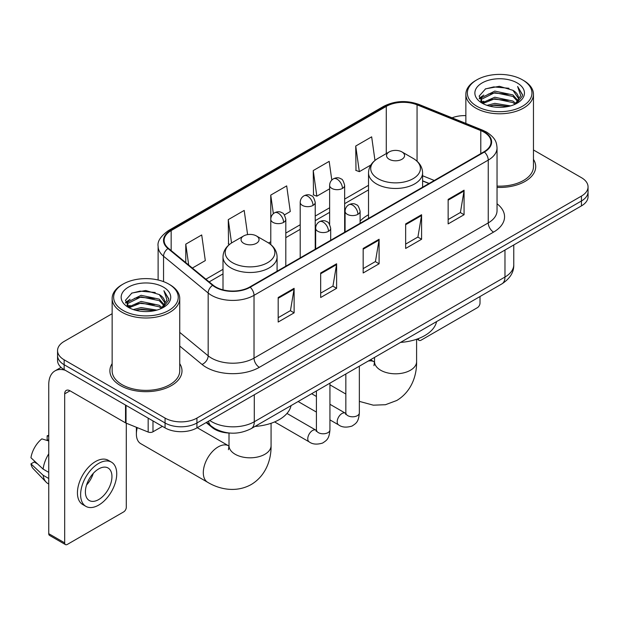 <?xml version="1.0" encoding="UTF-8"?>
<svg xmlns="http://www.w3.org/2000/svg" width="619" height="619" viewBox="0 0 619 619"><rect width="100%" height="100%" fill="white"/><g stroke="black" fill="none" stroke-linecap="round" stroke-linejoin="round"><path stroke-width="0.93" d="M368.522 214.778A39.809 22.98 0 0 0 360.111 221.2M428.959 183.541L422.599 180.972M229.935 433.068A22.532 13.007 180 0 1 212.209 427.528L206.173 422.553M112.14 313.709L64.152 341.417A22.532 13.007 0 0 0 57.552 350.617L57.552 360.428A22.532 13.007 0 0 0 64.152 369.628L165.064 427.891A22.532 13.007 0 0 0 196.927 427.891L581.45 205.887A22.532 13.007 0 0 0 588.05 196.687L588.05 191.782A22.532 13.007 0 0 1 581.45 200.982A22.532 13.007 0 0 0 588.05 191.782L588.05 186.876A22.532 13.007 0 0 0 581.45 177.676L533.462 149.968M57.552 350.617A22.532 13.007 0 0 0 64.152 359.817L165.064 418.08A22.532 13.007 0 0 0 196.927 418.08L196.927 422.986L581.45 200.982L196.927 422.986A22.532 13.007 0 0 1 165.064 422.986A22.532 13.007 0 0 0 196.927 422.986L196.927 427.891M64.152 359.817L64.152 364.723L165.064 422.986L64.152 364.723A22.532 13.007 0 0 1 57.552 355.523A22.532 13.007 0 0 0 64.152 364.723L64.152 369.628M112.14 363.616A36.049 20.814 0 0 0 109.888 370.858A36.049 20.814 0 0 0 120.45 385.575A36.049 20.814 0 0 0 159.741 390.086A36.049 20.814 0 0 0 181.994 370.858A36.049 20.814 0 0 0 179.742 363.616A36.049 20.814 0 0 1 181.994 370.858A36.049 20.814 0 0 1 159.741 390.086A36.049 20.814 0 0 1 120.45 385.575A36.049 20.814 0 0 1 109.888 370.858A36.049 20.814 0 0 1 112.14 363.616M483.988 132.141A24.033 13.873 180 0 1 491.029 141.952A24.033 13.873 180 0 1 483.988 151.771L249.774 286.992A24.033 13.873 180 0 1 213.091 285.142L168.469 248.351A24.033 13.873 180 0 1 164.12 240.389A24.033 13.873 180 0 1 171.161 230.578L386.279 106.383A24.033 13.873 180 0 1 417.059 104.828L480.785 130.586A24.033 13.873 180 0 1 483.988 132.141M484.414 131.901A24.636 14.222 0 0 0 481.125 130.307L417.399 104.541A24.636 14.222 0 0 0 385.854 106.135L170.736 230.33A24.636 14.222 0 0 0 167.973 248.544L212.596 285.336A24.636 14.222 0 0 0 250.2 287.239L484.414 152.011A24.636 14.222 0 0 0 484.414 131.901M278.186 297.507L278.186 322.042L294.118 312.843L294.118 288.315L278.186 297.507M278.186 317.686L290.458 310.606L294.056 289.127A6.012 3.466 -120 0 0 294.118 288.315M290.35 310.668L294.118 312.843M320.673 272.979L320.673 297.515L336.612 288.315L336.612 263.779L320.673 272.979M320.673 293.158L332.952 286.071L336.543 264.599A6.012 3.466 -120 0 0 336.612 263.779M332.844 286.133L336.612 288.315M448.141 199.388L448.141 223.916L464.072 214.723L464.072 190.188L448.141 199.388M448.141 219.567L460.412 212.479L464.01 191A6.012 3.466 -120 0 0 464.072 190.188M460.304 212.541L464.072 214.723M405.654 223.916L405.654 248.451L421.585 239.251L421.585 214.723L405.654 223.916M405.654 244.095L417.926 237.015L421.524 215.536A6.012 3.466 -120 0 0 421.585 214.723M417.817 237.077L421.585 239.251M363.167 248.451L363.167 272.979L379.099 263.779L379.099 239.251L363.167 248.451M363.167 268.631L375.439 261.543L379.037 240.064A6.012 3.466 -120 0 0 379.099 239.251M375.331 261.605L379.099 263.779M497.042 187.402A36.049 20.814 0 0 0 535.714 166.643A36.049 20.814 0 0 0 533.462 159.4A36.049 20.814 0 0 1 535.714 166.643A36.049 20.814 0 0 1 497.042 187.402M196.927 418.08L581.45 196.076A22.532 13.007 0 0 0 588.05 186.876M465.859 115.629A22.532 13.007 0 0 0 452.048 117.819M192.37 268.058L205.307 260.591L201.709 234.957L185.777 244.157L185.777 262.618M331.799 180.067L329.176 161.366L313.245 170.565L313.5 194.946M374.975 160.445L371.663 136.838L355.732 146.038L355.987 170.418M247.592 234.609L244.196 210.429L228.264 219.629L228.519 244.01M284.392 214.932L290.28 211.528L286.682 185.893L270.751 195.093L270.782 219.606M270.751 195.093L273.358 213.656M313.245 170.565L316.835 196.192L329.633 188.81M316.835 196.192L313.245 194.853M355.732 146.038L359.329 171.664L370.851 165.01M359.329 171.664L355.732 170.318M229.541 244.389L228.264 243.909M228.264 219.629L231.537 242.965M185.777 244.157L188.702 265.033M418.343 338.632L418.398 338.663A3.753 2.167 120 0 0 419.179 340.38A3.753 2.167 120 0 0 421.059 340.195L477.35 307.697A3.753 2.167 120 0 0 480.011 303.093L480.011 296.524M476.823 106.236A32.296 18.647 0 0 0 522.498 106.236A32.296 18.647 0 0 0 522.498 79.859L523.558 80.478A33.797 19.514 0 0 1 533.462 94.274A33.797 19.514 0 0 1 512.594 112.302A33.797 19.514 0 0 1 475.763 108.07A33.797 19.514 0 0 1 465.859 94.274A33.797 19.514 0 0 1 475.763 80.478L476.823 79.859A32.296 18.647 0 0 0 476.823 106.236M497.042 186.095A33.797 19.514 0 0 0 533.462 166.643L533.462 94.274M487.006 105.354L494.798 103.358L510.598 105.888M489.234 106.035L494.798 104.89L508.292 106.46L493.745 105.307L489.389 106.073M482.155 102.855L494.798 97.222L512.934 101.052L515.859 103.474M482.921 103.489L494.798 98.754L512.934 102.584L515.047 104.201M481.102 101.802L481.52 97.732L494.798 91.094L512.934 94.916L517.902 100.549M480.94 101.059L481.52 99.264L494.798 92.626L512.934 96.448L517.546 101.284M514.853 104.356A18.779 10.84 0 0 0 518.436 97.988A18.779 10.84 0 0 0 512.934 90.32L518.428 98.351M517.19 82.931A24.783 14.307 0 0 0 482.186 82.9A24.783 14.307 0 0 0 482.023 103.102A24.783 14.307 0 0 0 482.131 103.164A24.783 14.307 0 0 0 517.291 103.102A24.783 14.307 0 0 0 517.19 82.931M512.934 90.32L499.448 86.296L485.582 88.842L479.152 96.107L483.416 103.845M516.393 103.605L522.382 96.007L522.498 94.645L517.631 86.505L520.695 95.628L515.054 104.263M523.558 80.478L522.498 79.859A32.296 18.647 0 0 0 476.823 79.859M517.631 86.505L522.498 94.955M485.257 89.004L493.745 86.908L508.957 88.269M479.4 98.87L482.17 96.696M488.267 94.103L493.745 93.036L508.416 94.243M488.267 100.232L493.745 99.172L508.416 100.379M479.238 98.266L483.787 95.032M481.659 102.39L483.787 101.168M389.189 159.276A9.014 5.207 0 0 0 401.932 159.276A9.014 5.207 0 0 0 401.94 151.918L413.128 158.379A24.837 14.338 0 0 1 413.128 178.667A24.837 14.338 0 0 1 378 178.667A24.837 14.338 0 0 1 378 158.379C371.88 162.016 368.723 166.844 368.522 172.856A27.043 15.614 0 0 0 376.445 183.897A27.043 15.614 0 0 0 405.909 187.278A27.043 15.614 0 0 0 422.599 172.856C422.406 166.844 419.241 162.016 413.128 158.379L401.94 151.918A9.014 5.207 0 0 0 389.189 151.918A9.014 5.207 0 0 0 389.189 159.276M400.532 342.408A41.311 23.847 0 0 0 436.573 321.594M137.279 427.644A21.031 12.14 120 0 0 136.381 434.027L136.381 427.891A13.517 7.807 -60 0 1 136.397 427.288M136.381 434.027A21.031 12.14 120 0 0 140.737 443.653L207.659 482.286A21.031 12.14 -60 0 1 204.432 465.434A21.031 12.14 -60 0 1 218.174 446.903A21.031 12.14 -60 0 1 228.69 445.866L229.007 446.044M243.669 243.298A9.014 5.207 0 0 0 256.413 243.298A9.014 5.207 0 0 0 256.413 235.94L267.601 242.4A24.837 14.338 0 0 1 267.601 262.68A24.837 14.338 0 0 1 232.473 262.68A24.837 14.338 0 0 1 232.473 242.4C226.361 246.029 223.196 250.857 223.002 256.877A27.043 15.614 0 0 0 230.918 267.919A27.043 15.614 0 0 0 260.39 271.3A27.043 15.614 0 0 0 277.08 256.877C276.879 250.857 273.722 246.029 267.601 242.4L256.413 235.94A9.014 5.207 0 0 0 243.669 235.94A9.014 5.207 0 0 0 243.669 243.298M255.005 426.429A41.311 23.847 0 0 0 291.054 405.615M152.978 420.912L152.978 431.799L162.41 426.359M65.274 370.278A30.045 17.347 -120 0 0 54.975 370.905A30.045 17.347 -120 0 0 48.746 384.654L48.746 533.679L64.686 542.878L64.686 393.854A7.513 4.333 60 0 1 66.241 390.419A7.513 4.333 60 0 1 69.993 390.79L125.525 422.854L125.525 405.066M64.686 542.878A3.753 2.167 120 0 0 65.459 544.596L49.528 535.404A3.753 2.167 -60 0 1 48.746 533.679M65.459 544.596A3.753 2.167 120 0 0 67.339 544.411L123.638 511.913A3.753 2.167 120 0 0 126.291 507.309L126.291 423.203M152.978 431.799A3.753 2.167 180 0 1 148.173 432.047L126.028 423.094A3.753 2.167 180 0 1 125.525 422.854M98.676 499.579A18.779 10.84 120 0 0 110.94 483.037A18.779 10.84 120 0 0 108.062 467.987A18.779 10.84 120 0 0 98.676 468.923A18.779 10.84 120 0 0 86.405 485.466A18.779 10.84 120 0 0 89.283 500.516A18.779 10.84 120 0 0 98.676 499.579M86.544 485.025A18.779 10.84 120 0 0 93.283 473.357M48.746 436.279L47.16 435.791L47.16 439.567L48.746 440.488M111.443 462.138L108.255 460.296A25.534 14.748 120 0 0 95.488 461.557A25.534 14.748 120 0 0 78.806 484.066A25.534 14.748 120 0 0 82.722 504.531L85.902 506.365A25.534 14.748 120 0 0 98.676 505.104A25.534 14.748 120 0 0 115.358 482.596A25.534 14.748 120 0 0 111.443 462.138A25.534 14.748 120 0 0 98.676 463.399A25.534 14.748 120 0 0 81.994 485.907A25.534 14.748 120 0 0 85.902 506.365M48.746 453.835A24.783 14.307 120 0 0 43.113 469.109L30.95 457.735A19.529 11.274 120 0 1 41.844 438.863L48.746 440.952M48.746 472.367L43.113 469.109M37.527 463.894L34.215 461.983L30.95 463.863L43.113 475.245L48.746 478.495M43.113 475.245A24.783 14.307 120 0 0 46.17 482.162A24.783 14.307 120 0 0 48.042 483.64L48.746 484.05M48.746 435.35A19.529 11.274 120 0 0 47.16 435.791M30.95 463.863A19.529 11.274 120 0 0 33.256 468.722L46.17 482.162M123.104 310.452A32.296 18.647 0 0 0 168.778 310.452A32.296 18.647 0 0 0 168.778 284.082L169.846 284.694A33.797 19.514 0 0 1 179.742 298.49A33.797 19.514 0 0 1 158.874 316.518A33.797 19.514 0 0 1 122.044 312.286A33.797 19.514 0 0 1 112.14 298.49A33.797 19.514 0 0 1 122.044 284.694L123.104 284.082A32.296 18.647 0 0 0 123.104 310.452M112.14 298.49L112.14 370.858A33.797 19.514 0 0 0 122.044 384.654A33.797 19.514 0 0 0 158.874 388.887A33.797 19.514 0 0 0 179.742 370.858L179.742 298.49M133.286 309.57L141.086 307.573L156.886 310.104M135.522 310.251L141.086 309.105L154.572 310.676M128.427 307.063L141.086 301.438L159.222 305.268L162.139 307.689M129.209 307.705L141.086 302.97L159.222 306.8L161.327 308.417M127.39 306.018L127.808 301.948L141.086 295.309L159.222 299.132L164.19 304.765M127.22 305.275L127.808 303.48L141.086 296.841L159.222 300.672L163.834 305.5M161.141 308.572A18.779 10.84 0 0 0 164.724 302.204A18.779 10.84 0 0 0 159.222 294.536L164.708 302.575M163.47 287.146A24.783 14.307 0 0 0 128.473 287.115A24.783 14.307 0 0 0 128.311 307.318A24.783 14.307 0 0 0 128.419 307.38A24.783 14.307 0 0 0 163.578 307.318A24.783 14.307 0 0 0 163.47 287.146M159.222 294.536L145.728 290.512L131.862 293.058L125.44 300.323L129.696 308.069M162.673 307.821L168.662 300.223L168.786 298.861L163.911 290.721L166.983 299.844L161.335 308.479M169.846 284.694L168.778 284.082A32.296 18.647 0 0 0 123.104 284.082M163.911 290.721L168.778 299.17M131.545 293.22L140.033 291.123L155.245 292.485M125.68 303.086L128.45 300.911M134.555 298.319L140.033 297.259L154.704 298.459M134.555 304.447L140.033 303.387L154.704 304.594M135.677 310.289L140.033 309.523L154.557 310.684M125.525 302.482L130.067 299.248M127.94 306.606L130.067 305.384M212.209 426.862L212.209 427.528M209.779 420.471A30.045 17.347 0 0 0 211.799 421.756A30.045 17.347 0 0 0 254.285 421.756L504.972 277.026A30.045 17.347 0 0 0 513.77 264.762C513.987 272.221 510.017 278.596 501.862 283.904L251.175 428.634A15.018 8.674 60 0 0 254.285 421.756L254.285 394.775M504.972 250.045L504.972 277.026A15.018 8.674 60 0 1 501.862 283.904M208.564 421.175A15.018 10.051 129.5 0 0 211.18 426.058L206.622 422.297M581.45 205.887L581.45 196.076M165.064 427.891L165.064 418.08M497.042 203.767A37.558 21.68 180 0 1 493.552 232.11L259.33 367.33A7.513 4.333 60 0 1 254.022 358.13L488.244 222.91A30.045 17.347 0 0 0 497.042 210.638L497.042 147.84A30.045 17.347 180 0 1 488.244 160.104A7.513 4.333 -120 0 0 484.414 152.011M259.33 367.33A37.558 21.68 180 0 1 206.22 367.33A37.558 21.68 180 0 1 202.018 364.436L179.742 346.067M212.596 285.336A7.513 5.022 129.5 0 0 208.17 293.019L208.17 355.817A30.045 17.347 0 0 0 211.536 358.13A30.045 17.347 0 0 0 254.022 358.13L254.022 295.333A30.045 17.347 180 0 1 208.17 293.019L163.548 256.227A30.045 17.347 180 0 1 158.116 246.277L158.116 279.989M497.042 147.84C496.554 142.68 496.074 138.385 486.689 132.141L482.735 130.222A7.513 3.521 112 0 0 481.125 130.307M482.735 130.222L419.009 104.464C406.567 100.061 394.76 100.696 383.587 106.375A7.513 4.333 60 0 1 385.854 106.135M170.736 230.33A7.513 4.333 -120 0 0 168.469 230.57C160.669 236.179 157.218 241.41 158.116 246.277M167.973 248.544A7.513 5.022 129.5 0 0 163.548 256.227L163.548 281.63M419.009 104.464A7.513 3.521 112 0 0 417.399 104.541M250.2 287.239A7.513 4.333 60 0 1 254.022 295.333L488.244 160.104L488.244 222.91A7.513 4.333 60 0 0 493.552 232.11M179.742 332.38L208.17 355.817A7.513 5.022 -50.5 0 1 202.018 364.436M171.161 230.578L171.161 250.571M480.785 130.586L480.785 153.62M417.059 104.828L417.059 161.219M434.275 180.469L422.599 175.757M386.279 106.383L386.279 153.605M368.522 185.321L344.651 199.101M329.633 207.775L315.226 216.085M300.207 224.759L285.808 233.077M270.782 241.75L268.6 243.004M223.002 269.335L205.895 279.208M363.167 249.225L379.037 240.064M405.654 224.697L421.524 215.536M448.141 200.169L464.01 191M320.673 273.76L336.543 264.599M278.186 298.288L294.056 289.127M416.595 339.258L416.595 361.658A21.031 12.14 180 0 1 410.436 370.247A21.031 12.14 180 0 1 380.693 370.247A21.031 12.14 180 0 1 374.534 361.658L373.969 365.69M368.143 361.101A21.031 12.14 -60 0 1 374.209 361.844L374.526 362.022M271.068 423.28L271.068 445.68A21.031 12.14 180 0 1 264.909 454.261A21.031 12.14 180 0 1 235.166 454.261A21.031 12.14 180 0 1 229.007 445.68L228.442 449.711M357.906 214.321A7.513 4.333 0 0 0 360.111 211.257C358.919 206.908 357.728 204.781 356.544 204.866C354.37 203.334 351.801 203.295 348.837 204.75A7.513 4.333 60 0 1 352.598 205.121A7.513 4.333 -120 0 1 357.906 214.321A7.513 4.333 0 0 1 347.282 214.321A7.513 4.333 0 0 1 345.085 211.257C345.201 208.41 346.447 206.235 348.837 204.75M329.935 419.883L338.593 424.882A6.763 3.9 -60 0 1 337.556 419.465A6.763 3.9 -60 0 1 341.974 413.515A6.763 3.9 -60 0 1 342.276 413.353A6.763 3.9 -60 0 1 345.356 413.175L329.935 404.277M346.222 413.856L345.619 414.359L345.835 412.896A6.763 3.9 -0 0 0 347.816 415.659A6.763 3.9 -0 0 0 357.07 415.829A6.763 3.9 -0 0 0 359.353 412.896C358.587 422.429 355.84 423.45 352.064 426.05C346.416 427.768 341.928 427.381 338.593 424.882M328.488 231.305A7.513 4.333 0 0 0 330.685 228.241C329.494 223.9 328.302 221.772 327.118 221.85C324.944 220.318 322.375 220.279 319.419 221.734A7.513 4.333 60 0 1 323.172 222.113A7.513 4.333 -120 0 1 328.488 231.305A7.513 4.333 0 0 1 317.864 231.305A7.513 4.333 0 0 1 315.659 228.241C315.775 225.393 317.029 223.227 319.419 221.734M274.612 421.918L309.167 441.873A6.763 3.9 -60 0 1 308.138 436.457A6.763 3.9 -60 0 1 312.549 430.499A6.763 3.9 -60 0 1 312.85 430.337A6.763 3.9 -60 0 1 315.93 430.166L286.968 413.438M316.804 430.847L316.193 431.342L316.41 429.888A6.763 3.9 -0 0 0 318.39 432.642A6.763 3.9 -0 0 0 327.644 432.813A6.763 3.9 -0 0 0 329.935 429.888C329.161 439.42 326.414 440.434 322.638 443.042C316.99 444.759 312.502 444.365 309.167 441.873M342.454 188.408A7.513 4.333 0 0 0 344.651 185.344C343.46 181.003 342.276 178.868 341.084 178.953C338.91 177.421 336.341 177.382 333.386 178.837A7.513 4.333 60 0 1 337.138 179.208A7.513 4.333 -120 0 1 342.454 188.408A7.513 4.333 0 0 1 331.83 188.408A7.513 4.333 0 0 1 329.633 185.344C329.741 182.497 330.995 180.33 333.386 178.837M313.028 205.4A7.513 4.333 0 0 0 315.226 202.328C314.042 197.987 312.85 195.859 311.667 195.937C309.492 194.405 306.923 194.374 303.96 195.828A7.513 4.333 60 0 1 307.72 196.2A7.513 4.333 -120 0 1 313.028 205.4A7.513 4.333 0 0 1 302.405 205.4A7.513 4.333 0 0 1 300.207 202.328C300.323 199.48 301.569 197.314 303.96 195.828M283.603 222.383A7.513 4.333 0 0 0 285.808 219.319C284.616 214.979 283.425 212.843 282.241 212.928C280.067 211.396 277.498 211.358 274.542 212.812A7.513 4.333 60 0 1 278.295 213.184A7.513 4.333 -120 0 1 283.603 222.383A7.513 4.333 0 0 1 272.987 222.383A7.513 4.333 0 0 1 270.782 219.319C270.898 216.472 272.151 214.306 274.542 212.812M64.686 393.854L69.993 390.79M126.028 405.352L126.028 423.094M148.173 432.047L148.173 418.135M251.175 428.634C239.089 434.708 227.003 434.708 214.909 428.634L211.18 426.058M513.77 264.762L513.77 244.962M383.587 106.375L168.469 230.57M368.522 189.894L344.651 203.674M329.633 212.348L315.226 220.658M300.207 229.332L285.808 237.65M223.002 273.908L209.16 281.9M429.122 183.448L422.599 180.81M419.179 340.38L416.989 339.119M480.886 101.539L480.886 100.293M465.859 123.398L465.859 94.274M416.595 361.658C416.866 375.462 411.519 391.688 396.748 400.501L385.451 404.718L373.319 405.174L359.353 401.383M345.835 394.032L329.935 384.848M422.599 187.209L422.599 172.856M368.522 218.43L368.522 172.856M389.189 151.918L378 158.379M374.209 361.844L370.533 359.724M374.534 357.418L374.534 361.658M271.068 445.68C271.346 459.476 265.992 475.709 251.221 484.522C236.21 492.902 219.482 489.436 207.659 482.286M277.08 271.23L277.08 256.877M223.002 289.854L223.002 256.877M243.669 235.94L232.473 242.4M228.69 445.866L197.244 427.706M229.007 433.045L229.007 445.68M345.82 413.422L345.356 413.175M359.353 366.177L359.353 412.896M360.111 223.289L360.111 211.257M316.41 412.076L298.134 401.522M345.835 373.984L345.835 412.896M345.085 231.963L345.085 211.257M316.41 396.469L311.651 393.723M316.394 430.406L315.93 430.166M329.935 383.169L329.935 429.888M330.685 240.28L330.685 228.241M316.41 390.968L316.41 429.888M315.659 248.954L315.659 228.241M344.651 232.218L344.651 185.344M329.633 224.403L329.633 185.344M315.226 249.202L315.226 202.328M300.207 257.875L300.207 202.328M285.808 266.193L285.808 219.319M270.782 244.59L270.782 219.319M54.975 370.905L61.049 367.392M127.166 305.755L127.166 304.509"/></g></svg>
